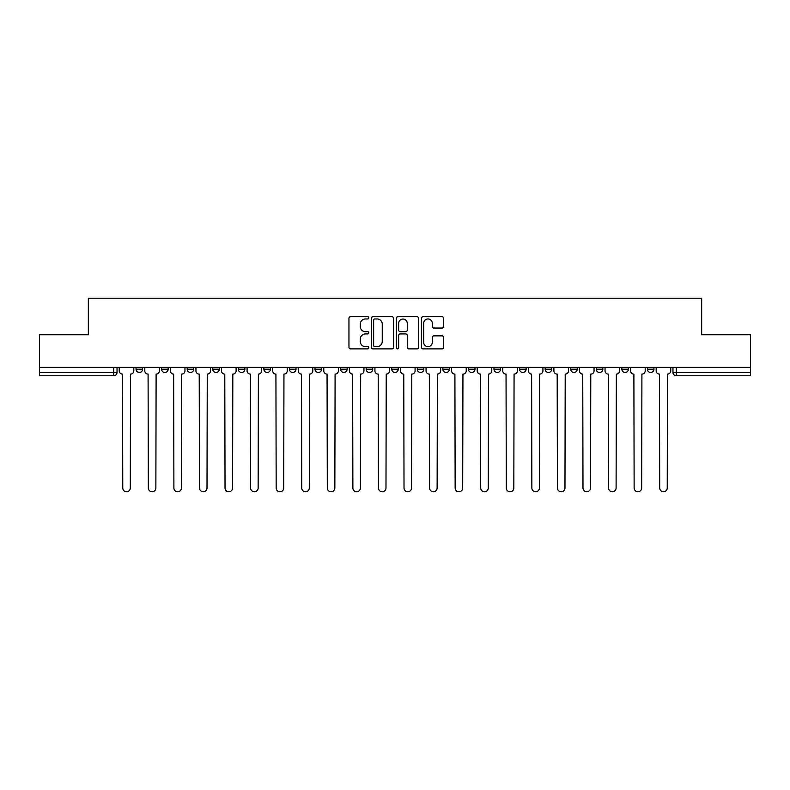 <?xml version="1.0" encoding="UTF-8"?>
<svg xmlns="http://www.w3.org/2000/svg" width="790" height="790" viewBox="0 0 790 790"><rect width="100%" height="100%" fill="white"/><g stroke="black" fill="none" stroke-linecap="round" stroke-linejoin="round"><path stroke-width="1.19" d="M368.772 317.837A1.126 1.126 0 0 0 367.646 316.711L350.553 316.711A1.61 1.61 0 0 0 348.953 318.321L348.953 347.274A1.61 1.61 0 0 0 350.553 348.884L367.646 348.884A1.126 1.126 0 0 0 368.772 347.758A1.126 1.126 0 0 0 367.646 346.632L365.434 346.632A5.145 5.145 0 0 1 360.289 341.487L360.289 339.078A5.145 5.145 0 0 1 365.434 333.923L367.646 333.923A1.126 1.126 0 0 0 368.772 332.797A1.126 1.126 0 0 0 367.646 331.672L365.434 331.672A5.145 5.145 0 0 1 360.289 326.527L360.289 324.117A5.145 5.145 0 0 1 365.434 318.963L367.646 318.963A1.126 1.126 0 0 0 368.772 317.837M391.722 367.38L391.722 369.187L398.279 369.187A3.279 3.279 0 0 1 395 372.465A3.279 3.279 0 0 1 391.722 369.187L391.722 367.38M366.155 367.38L366.155 369.187L372.712 369.187A3.279 3.279 0 0 1 369.434 372.465A3.279 3.279 0 0 1 366.155 369.187L366.155 367.38M238.313 369.187L238.313 367.38L238.313 369.187A3.279 3.279 0 0 0 241.592 372.465A3.279 3.279 0 0 1 238.313 369.187L244.87 369.187A3.279 3.279 0 0 1 241.592 372.465M187.171 367.38L187.171 369.187L193.728 369.187A3.279 3.279 0 0 1 190.449 372.465A3.279 3.279 0 0 1 187.171 369.187L187.171 367.38M161.604 369.187L161.604 367.38L161.604 369.187A3.279 3.279 0 0 0 164.883 372.465A3.279 3.279 0 0 1 161.604 369.187L168.161 369.187A3.279 3.279 0 0 1 164.883 372.465A3.279 3.279 0 0 0 168.161 369.187A3.279 3.279 0 0 1 164.883 372.465M136.038 369.187L136.038 367.38L136.038 369.187A3.279 3.279 0 0 0 139.317 372.465A3.279 3.279 0 0 1 136.038 369.187L142.595 369.187A3.279 3.279 0 0 1 139.317 372.465A3.279 3.279 0 0 0 142.595 369.187A3.279 3.279 0 0 1 139.317 372.465M442.015 328.057A1.61 1.61 0 0 0 443.625 326.448L443.625 318.321A1.61 1.61 0 0 0 442.015 316.711L423.035 316.711A1.61 1.61 0 0 0 421.425 318.321L421.425 347.274A1.61 1.61 0 0 0 423.035 348.884L442.015 348.884A1.61 1.61 0 0 0 443.625 347.274L443.625 337.468A1.61 1.61 0 0 0 442.015 335.859L433.888 335.859A1.61 1.61 0 0 0 432.288 337.468L432.288 342.337A4.306 4.306 0 0 1 427.983 346.632A4.306 4.306 0 0 1 423.677 342.337L423.677 323.268A4.306 4.306 0 0 1 427.983 318.963A4.306 4.306 0 0 1 432.288 323.268L432.288 326.448A1.61 1.61 0 0 0 433.888 328.057L442.015 328.057M39.5 367.38L39.5 334.762L88.342 334.762L88.342 298.215L701.658 298.215L701.658 334.762L750.5 334.762L750.5 367.38L39.5 367.38L39.5 372.465L117.029 372.465L117.029 367.38M393.588 318.321A1.61 1.61 0 0 0 391.988 316.711L372.999 316.711A1.61 1.61 0 0 0 371.389 318.321L371.389 347.274A1.61 1.61 0 0 0 372.999 348.884L391.988 348.884A1.61 1.61 0 0 0 393.588 347.274L393.588 318.321M398.012 316.711L417.001 316.711A1.61 1.61 0 0 1 418.611 318.321L418.611 347.274A1.61 1.61 0 0 1 417.001 348.884L408.874 348.884A1.61 1.61 0 0 1 407.265 347.274L407.265 335.533A1.61 1.61 0 0 0 405.655 333.923L400.273 333.923A1.61 1.61 0 0 0 398.664 335.533L398.664 347.758A1.126 1.126 0 0 1 397.538 348.884A1.126 1.126 0 0 1 396.412 347.758L396.412 318.321A1.61 1.61 0 0 1 398.012 316.711M672.971 367.38L672.971 372.465L750.5 372.465L750.5 375.744L676.25 375.744A3.279 3.279 0 0 1 672.971 372.465A3.279 3.279 0 0 0 676.25 375.744L676.25 367.38M750.5 367.38L750.5 372.465M117.029 372.465A3.279 3.279 0 0 1 113.75 375.744A3.279 3.279 0 0 0 117.029 372.465A3.279 3.279 0 0 1 113.75 375.744L39.5 375.744L39.5 372.465M653.962 367.38L653.962 369.187A3.279 3.279 0 0 1 650.683 372.465A3.279 3.279 0 0 1 647.405 369.187L653.962 369.187A3.279 3.279 0 0 1 650.683 372.465A3.279 3.279 0 0 0 653.962 369.187L653.962 367.38M647.405 367.38L647.405 369.187M628.396 367.38L628.396 369.187A3.279 3.279 0 0 1 625.117 372.465A3.279 3.279 0 0 1 621.839 369.187L628.396 369.187L628.396 367.38M621.839 367.38L621.839 369.187M602.829 367.38L602.829 369.187A3.279 3.279 0 0 1 599.551 372.465A3.279 3.279 0 0 1 596.272 369.187L602.829 369.187M596.272 367.38L596.272 369.187M577.253 367.38L577.253 369.187A3.279 3.279 0 0 1 573.975 372.465A3.279 3.279 0 0 1 570.706 369.187L577.253 369.187L577.253 367.38M570.706 367.38L570.706 369.187M551.687 367.38L551.687 369.187A3.279 3.279 0 0 1 548.408 372.465A3.279 3.279 0 0 1 545.13 369.187L551.687 369.187L551.687 367.38M545.13 367.38L545.13 369.187M526.12 367.38L526.12 369.187A3.279 3.279 0 0 1 522.842 372.465A3.279 3.279 0 0 1 519.563 369.187L526.12 369.187M519.563 367.38L519.563 369.187M500.554 367.38L500.554 369.187A3.279 3.279 0 0 1 497.275 372.465A3.279 3.279 0 0 1 493.997 369.187L500.554 369.187M493.997 367.38L493.997 369.187M474.988 367.38L474.988 369.187A3.279 3.279 0 0 1 471.709 372.465A3.279 3.279 0 0 1 468.431 369.187A3.279 3.279 0 0 0 471.709 372.465M468.431 367.38L468.431 369.187L474.988 369.187M449.411 367.38L449.411 369.187A3.279 3.279 0 0 1 446.133 372.465A3.279 3.279 0 0 1 442.854 369.187L449.411 369.187L449.411 367.38M442.854 367.38L442.854 369.187M423.845 367.38L423.845 369.187A3.279 3.279 0 0 1 420.566 372.465A3.279 3.279 0 0 1 417.288 369.187L423.845 369.187A3.279 3.279 0 0 1 420.566 372.465A3.279 3.279 0 0 0 423.845 369.187L423.845 367.38M417.288 367.38L417.288 369.187M398.279 367.38L398.279 369.187M372.712 367.38L372.712 369.187L372.712 367.38M347.146 367.38L347.146 369.187A3.279 3.279 0 0 1 343.867 372.465A3.279 3.279 0 0 1 340.589 369.187L347.146 369.187L347.146 367.38M340.589 367.38L340.589 369.187M321.57 367.38L321.57 369.187A3.279 3.279 0 0 1 318.291 372.465A3.279 3.279 0 0 1 315.012 369.187L321.57 369.187M315.012 367.38L315.012 369.187M296.003 367.38L296.003 369.187A3.279 3.279 0 0 1 292.725 372.465A3.279 3.279 0 0 1 289.446 369.187L296.003 369.187M289.446 367.38L289.446 369.187M270.437 367.38L270.437 369.187A3.279 3.279 0 0 1 267.158 372.465A3.279 3.279 0 0 1 263.88 369.187L270.437 369.187A3.279 3.279 0 0 1 267.158 372.465A3.279 3.279 0 0 0 270.437 369.187M263.88 367.38L263.88 369.187M244.87 367.38L244.87 369.187M219.294 367.38L219.294 369.187A3.279 3.279 0 0 1 216.025 372.465A3.279 3.279 0 0 1 212.747 369.187L219.294 369.187A3.279 3.279 0 0 1 216.025 372.465A3.279 3.279 0 0 0 219.294 369.187L219.294 367.38M212.747 367.38L212.747 369.187M193.728 367.38L193.728 369.187L193.728 367.38M168.161 367.38L168.161 369.187L168.161 367.38M142.595 367.38L142.595 369.187L142.595 367.38M374.766 318.963A1.126 1.126 0 0 0 373.64 320.088L373.64 345.507A1.126 1.126 0 0 0 374.766 346.632L377.107 346.632A5.145 5.145 0 0 0 382.251 341.487L382.251 324.117A5.145 5.145 0 0 0 377.107 318.963L374.766 318.963M407.265 323.347A4.306 4.306 0 0 0 402.959 319.041A4.306 4.306 0 0 0 398.664 323.347L398.664 330.062A1.61 1.61 0 0 0 400.273 331.672L405.655 331.672A1.61 1.61 0 0 0 407.265 330.062L407.265 323.347M119.241 370.826L119.241 367.38L119.241 370.826A3.279 3.279 0 0 0 122.519 374.104L122.766 488.013A3.772 3.772 0 0 0 126.528 491.785A3.772 3.772 0 0 0 130.301 488.013L130.547 374.104A3.279 3.279 0 0 0 133.826 370.826L133.826 367.38L133.826 370.826M122.519 374.104L122.766 488.013M130.301 488.013L130.547 374.104M144.807 370.826L144.807 367.38L144.807 370.826A3.279 3.279 0 0 0 148.086 374.104L148.332 488.013A3.772 3.772 0 0 0 152.095 491.785A3.772 3.772 0 0 0 155.867 488.013L156.114 374.104A3.279 3.279 0 0 0 159.392 370.826L159.392 367.38L159.392 370.826M170.373 370.826L170.373 367.38L170.373 370.826A3.279 3.279 0 0 0 173.652 374.104L173.899 488.013A3.772 3.772 0 0 0 177.671 491.785A3.772 3.772 0 0 0 181.433 488.013L181.68 374.104A3.279 3.279 0 0 0 184.959 370.826L184.959 367.38L184.959 370.826M148.086 374.104L148.332 488.013M155.867 488.013L156.114 374.104M173.652 374.104L173.899 488.013M181.433 488.013L181.68 374.104M195.94 370.826L195.94 367.38L195.94 370.826A3.279 3.279 0 0 0 199.218 374.104L199.465 488.013A3.772 3.772 0 0 0 203.237 491.785A3.772 3.772 0 0 0 207.01 488.013L207.257 374.104A3.279 3.279 0 0 0 210.535 370.826L210.535 367.38L210.535 370.826M221.516 370.826L221.516 367.38L221.516 370.826A3.279 3.279 0 0 0 224.785 374.104L225.031 488.013A3.772 3.772 0 0 0 228.804 491.785A3.772 3.772 0 0 0 232.576 488.013L232.823 374.104A3.279 3.279 0 0 0 236.101 370.826L236.101 367.38L236.101 370.826M247.082 370.826L247.082 367.38L247.082 370.826A3.279 3.279 0 0 0 250.361 374.104L250.608 488.013A3.772 3.772 0 0 0 254.37 491.785A3.772 3.772 0 0 0 258.142 488.013L258.389 374.104A3.279 3.279 0 0 0 261.668 370.826L261.668 367.38L261.668 370.826M199.218 374.104L199.465 488.013M207.01 488.013L207.257 374.104M224.785 374.104L225.031 488.013M232.576 488.013L232.823 374.104M250.361 374.104L250.608 488.013M258.142 488.013L258.389 374.104M272.649 370.826L272.649 367.38L272.649 370.826A3.279 3.279 0 0 0 275.927 374.104L276.174 488.013A3.772 3.772 0 0 0 279.946 491.785A3.772 3.772 0 0 0 283.709 488.013L283.956 374.104A3.279 3.279 0 0 0 287.234 370.826L287.234 367.38L287.234 370.826M275.927 374.104L276.174 488.013M283.709 488.013L283.956 374.104M298.215 370.826L298.215 367.38L298.215 370.826A3.279 3.279 0 0 0 301.494 374.104L301.74 488.013A3.772 3.772 0 0 0 305.513 491.785A3.772 3.772 0 0 0 309.285 488.013L309.522 374.104A3.279 3.279 0 0 0 312.8 370.826L312.8 367.38L312.8 370.826M301.494 374.104L301.74 488.013M309.285 488.013L309.522 374.104M323.781 370.826L323.781 367.38L323.781 370.826A3.279 3.279 0 0 0 327.06 374.104L327.307 488.013A3.772 3.772 0 0 0 331.079 491.785A3.772 3.772 0 0 0 334.851 488.013L335.098 374.104A3.279 3.279 0 0 0 338.377 370.826L338.377 367.38L338.377 370.826M327.06 374.104L327.307 488.013M334.851 488.013L335.098 374.104M349.358 370.826L349.358 367.38L349.358 370.826A3.279 3.279 0 0 0 352.636 374.104L352.873 488.013A3.772 3.772 0 0 0 356.646 491.785A3.772 3.772 0 0 0 360.418 488.013L360.665 374.104A3.279 3.279 0 0 0 363.943 370.826L363.943 367.38L363.943 370.826M352.636 374.104L352.873 488.013M360.418 488.013L360.665 374.104M374.924 370.826L374.924 367.38L374.924 370.826A3.279 3.279 0 0 0 378.203 374.104L378.45 488.013A3.772 3.772 0 0 0 382.212 491.785A3.772 3.772 0 0 0 385.984 488.013L386.231 374.104A3.279 3.279 0 0 0 389.51 370.826L389.51 367.38L389.51 370.826M378.203 374.104L378.45 488.013M385.984 488.013L386.231 374.104M400.49 370.826L400.49 367.38L400.49 370.826A3.279 3.279 0 0 0 403.769 374.104L404.016 488.013A3.772 3.772 0 0 0 407.788 491.785A3.772 3.772 0 0 0 411.55 488.013L411.797 374.104A3.279 3.279 0 0 0 415.076 370.826L415.076 367.38L415.076 370.826M403.769 374.104L404.016 488.013M411.55 488.013L411.797 374.104M426.057 370.826L426.057 367.38L426.057 370.826A3.279 3.279 0 0 0 429.335 374.104L429.582 488.013A3.772 3.772 0 0 0 433.354 491.785A3.772 3.772 0 0 0 437.127 488.013L437.364 374.104A3.279 3.279 0 0 0 440.642 370.826L440.642 367.38L440.642 370.826M429.335 374.104L429.582 488.013M437.127 488.013L437.364 374.104M451.623 370.826L451.623 367.38L451.623 370.826A3.279 3.279 0 0 0 454.902 374.104L455.149 488.013A3.772 3.772 0 0 0 458.921 491.785A3.772 3.772 0 0 0 462.693 488.013L462.94 374.104A3.279 3.279 0 0 0 466.219 370.826L466.219 367.38L466.219 370.826M454.902 374.104L455.149 488.013M462.693 488.013L462.94 374.104M477.2 370.826L477.2 367.38L477.2 370.826A3.279 3.279 0 0 0 480.478 374.104L480.715 488.013A3.772 3.772 0 0 0 484.487 491.785A3.772 3.772 0 0 0 488.26 488.013L488.506 374.104A3.279 3.279 0 0 0 491.785 370.826L491.785 367.38L491.785 370.826M480.478 374.104L480.715 488.013M488.26 488.013L488.506 374.104M502.766 370.826L502.766 367.38L502.766 370.826A3.279 3.279 0 0 0 506.044 374.104L506.291 488.013A3.772 3.772 0 0 0 510.054 491.785A3.772 3.772 0 0 0 513.826 488.013L514.073 374.104A3.279 3.279 0 0 0 517.351 370.826L517.351 367.38L517.351 370.826M506.044 374.104L506.291 488.013M513.826 488.013L514.073 374.104M528.332 370.826L528.332 367.38L528.332 370.826A3.279 3.279 0 0 0 531.611 374.104L531.858 488.013A3.772 3.772 0 0 0 535.63 491.785A3.772 3.772 0 0 0 539.392 488.013L539.639 374.104A3.279 3.279 0 0 0 542.918 370.826L542.918 367.38L542.918 370.826M531.611 374.104L531.858 488.013M539.392 488.013L539.639 374.104M553.899 370.826L553.899 367.38L553.899 370.826A3.279 3.279 0 0 0 557.177 374.104L557.424 488.013A3.772 3.772 0 0 0 561.196 491.785A3.772 3.772 0 0 0 564.969 488.013L565.215 374.104A3.279 3.279 0 0 0 568.484 370.826L568.484 367.38L568.484 370.826M557.177 374.104L557.424 488.013M564.969 488.013L565.215 374.104M579.465 370.826L579.465 367.38L579.465 370.826A3.279 3.279 0 0 0 582.744 374.104L582.99 488.013A3.772 3.772 0 0 0 586.763 491.785A3.772 3.772 0 0 0 590.535 488.013L590.782 374.104A3.279 3.279 0 0 0 594.06 370.826L594.06 367.38L594.06 370.826M582.744 374.104L582.99 488.013M590.535 488.013L590.782 374.104M605.041 370.826L605.041 367.38L605.041 370.826A3.279 3.279 0 0 0 608.32 374.104L608.567 488.013A3.772 3.772 0 0 0 612.329 491.785A3.772 3.772 0 0 0 616.101 488.013L616.348 374.104A3.279 3.279 0 0 0 619.627 370.826L619.627 367.38L619.627 370.826M608.32 374.104L608.567 488.013M616.101 488.013L616.348 374.104M630.608 370.826L630.608 367.38L630.608 370.826A3.279 3.279 0 0 0 633.886 374.104L634.133 488.013A3.772 3.772 0 0 0 637.905 491.785A3.772 3.772 0 0 0 641.668 488.013L641.914 374.104A3.279 3.279 0 0 0 645.193 370.826L645.193 367.38L645.193 370.826M633.886 374.104L634.133 488.013M641.668 488.013L641.914 374.104M656.174 370.826L656.174 367.38L656.174 370.826A3.279 3.279 0 0 0 659.452 374.104L659.699 488.013A3.772 3.772 0 0 0 663.472 491.785A3.772 3.772 0 0 0 667.234 488.013L667.481 374.104A3.279 3.279 0 0 0 670.759 370.826L670.759 367.38L670.759 370.826M659.452 374.104L659.699 488.013M667.234 488.013L667.481 374.104M113.75 367.38L113.75 375.744M676.25 375.744A3.279 3.279 0 0 1 672.971 372.465"/></g></svg>
